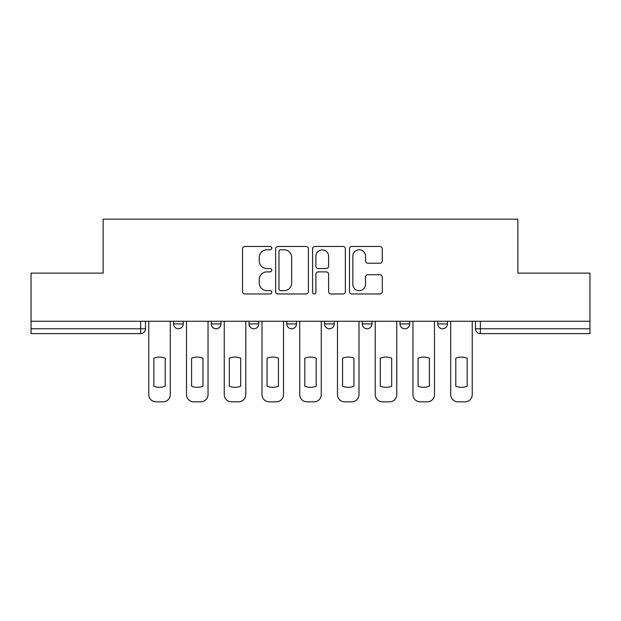 <?xml version="1.0" encoding="UTF-8"?>
<svg xmlns="http://www.w3.org/2000/svg" width="621" height="621" viewBox="0 0 621 621"><rect width="100%" height="100%" fill="white"/><g stroke="black" fill="none" stroke-linecap="round" stroke-linejoin="round"><path stroke-width="0.93" d="M271.788 248.128A1.661 1.661 0 0 0 270.127 246.467L244.891 246.467A2.375 2.375 0 0 0 242.516 248.842L242.516 291.591A2.375 2.375 0 0 0 244.891 293.966L270.127 293.966A1.661 1.661 0 0 0 271.788 292.305A1.661 1.661 0 0 0 270.127 290.636L266.859 290.636A7.599 7.599 0 0 1 259.26 283.036L259.26 279.481A7.599 7.599 0 0 1 266.859 271.882L270.127 271.882A1.661 1.661 0 0 0 271.788 270.213A1.661 1.661 0 0 0 270.127 268.551L266.859 268.551A7.599 7.599 0 0 1 259.26 260.952L259.26 257.389A7.599 7.599 0 0 1 266.859 249.789L270.127 249.789A1.661 1.661 0 0 0 271.788 248.128M400.017 321.267L400.017 323.929L409.697 323.929A4.836 4.836 0 0 1 404.861 328.765A4.836 4.836 0 0 1 400.017 323.929L400.017 321.267M362.276 321.267L362.276 323.929L371.956 323.929A4.836 4.836 0 0 1 367.12 328.765A4.836 4.836 0 0 1 362.276 323.929L362.276 321.267M286.786 321.267L286.786 323.929L296.465 323.929A4.836 4.836 0 0 1 291.629 328.765A4.836 4.836 0 0 1 286.786 323.929L286.786 321.267M379.905 263.211A2.375 2.375 0 0 0 382.28 260.836L382.28 248.842A2.375 2.375 0 0 0 379.905 246.467L351.882 246.467A2.375 2.375 0 0 0 349.507 248.842L349.507 291.591A2.375 2.375 0 0 0 351.882 293.966L379.905 293.966A2.375 2.375 0 0 0 382.28 291.591L382.28 277.106A2.375 2.375 0 0 0 379.905 274.73L367.911 274.73A2.375 2.375 0 0 0 365.536 277.106L365.536 284.286A6.35 6.35 0 0 1 359.186 290.636A6.35 6.35 0 0 1 352.829 284.286L352.829 256.147A6.35 6.35 0 0 1 359.186 249.789A6.35 6.35 0 0 1 365.536 256.147L365.536 260.836A2.375 2.375 0 0 0 367.911 263.211L379.905 263.211M31.05 321.267L31.05 273.116L103.148 273.116L103.148 219.166L517.852 219.166L517.852 273.116L589.95 273.116L589.95 321.267L31.05 321.267L31.05 328.765L145.493 328.765L145.493 321.267L145.493 328.765A4.836 4.836 0 0 1 140.649 333.609L31.05 333.609L31.05 328.765M308.42 248.842A2.375 2.375 0 0 0 306.044 246.467L278.022 246.467A2.375 2.375 0 0 0 275.646 248.842L275.646 291.591A2.375 2.375 0 0 0 278.022 293.966L306.044 293.966A2.375 2.375 0 0 0 308.42 291.591L308.42 248.842M314.956 246.467L342.978 246.467A2.375 2.375 0 0 1 345.354 248.842L345.354 291.591A2.375 2.375 0 0 1 342.978 293.966L330.985 293.966A2.375 2.375 0 0 1 328.61 291.591L328.61 274.249A2.375 2.375 0 0 0 326.235 271.882L318.278 271.882A2.375 2.375 0 0 0 315.903 274.249L315.903 292.305A1.661 1.661 0 0 1 314.242 293.966A1.661 1.661 0 0 1 312.58 292.305L312.58 248.842A2.375 2.375 0 0 1 314.956 246.467M475.507 321.267L475.507 328.765L589.95 328.765L589.95 333.609L480.351 333.609A4.836 4.836 0 0 1 475.507 328.765A4.836 4.836 0 0 0 480.351 333.609L480.351 321.267M589.95 321.267L589.95 328.765M447.446 321.267L447.446 323.929A4.836 4.836 0 0 1 442.602 328.765A4.836 4.836 0 0 1 437.766 323.929L447.446 323.929L447.446 321.267M437.766 321.267L437.766 323.929M409.697 321.267L409.697 323.929L409.697 321.267M371.956 323.929L371.956 321.267L371.956 323.929A4.836 4.836 0 0 1 367.12 328.765M334.214 321.267L334.214 323.929A4.836 4.836 0 0 1 329.371 328.765A4.836 4.836 0 0 1 324.535 323.929A4.836 4.836 0 0 0 329.371 328.765A4.836 4.836 0 0 0 334.214 323.929L334.214 321.267M324.535 321.267L324.535 323.929L334.214 323.929M296.465 321.267L296.465 323.929M258.724 321.267L258.724 323.929A4.836 4.836 0 0 1 253.88 328.765A4.836 4.836 0 0 1 249.044 323.929A4.836 4.836 0 0 0 253.88 328.765A4.836 4.836 0 0 0 258.724 323.929L249.044 323.929L249.044 321.267M211.303 321.267L211.303 323.929L220.983 323.929L220.983 321.267L220.983 323.929A4.836 4.836 0 0 1 216.139 328.765A4.836 4.836 0 0 1 211.303 323.929A4.836 4.836 0 0 0 216.139 328.765M173.554 321.267L173.554 323.929L183.234 323.929L183.234 321.267L183.234 323.929A4.836 4.836 0 0 1 178.398 328.765A4.836 4.836 0 0 1 173.554 323.929A4.836 4.836 0 0 0 178.398 328.765M140.649 321.267L140.649 333.609A4.836 4.836 0 0 0 145.493 328.765M280.638 249.789A1.661 1.661 0 0 0 278.976 251.451L278.976 288.975A1.661 1.661 0 0 0 280.638 290.636L284.076 290.636A7.599 7.599 0 0 0 291.676 283.036L291.676 257.389A7.599 7.599 0 0 0 284.076 249.789L280.638 249.789M328.61 256.263A6.35 6.35 0 0 0 322.252 249.914A6.35 6.35 0 0 0 315.903 256.263L315.903 266.176A2.375 2.375 0 0 0 318.278 268.551L326.235 268.551A2.375 2.375 0 0 0 328.61 266.176L328.61 256.263M153.837 358.185L153.837 386.208A15.121 15.121 0 0 0 165.209 386.208A15.121 15.121 0 0 1 153.837 386.208L153.837 358.185A15.121 15.121 0 0 1 165.209 358.185L165.209 386.208L165.209 358.185M148.761 394.576L148.761 321.267L148.761 394.576A7.258 7.258 0 0 0 156.018 401.834L163.036 401.834A7.258 7.258 0 0 0 170.294 394.576L170.294 321.267L170.294 394.576M156.018 401.834L163.036 401.834M191.586 358.185L191.586 386.208A15.121 15.121 0 0 0 202.951 386.208A15.121 15.121 0 0 1 191.586 386.208L191.586 358.185A15.121 15.121 0 0 1 202.951 358.185A15.121 15.121 0 0 0 191.586 358.185M202.951 358.185L202.951 386.208L202.951 358.185M186.502 394.576L186.502 321.267L186.502 394.576A7.258 7.258 0 0 0 193.76 401.834L200.777 401.834A7.258 7.258 0 0 0 208.035 394.576L208.035 321.267L208.035 394.576M229.328 358.185L229.328 386.208A15.121 15.121 0 0 0 240.7 386.208A15.121 15.121 0 0 1 229.328 386.208L229.328 358.185A15.121 15.121 0 0 1 240.7 358.185A15.121 15.121 0 0 0 229.328 358.185M240.7 358.185L240.7 386.208L240.7 358.185M224.243 394.576L224.243 321.267L224.243 394.576A7.258 7.258 0 0 0 231.501 401.834L238.518 401.834A7.258 7.258 0 0 0 245.776 394.576L245.776 321.267L245.776 394.576M193.76 401.834L200.777 401.834M231.501 401.834L238.518 401.834M267.069 358.185L267.069 386.208A15.121 15.121 0 0 0 278.441 386.208A15.121 15.121 0 0 1 267.069 386.208L267.069 358.185A15.121 15.121 0 0 1 278.441 358.185A15.121 15.121 0 0 0 267.069 358.185M278.441 358.185L278.441 386.208L278.441 358.185M261.992 394.576L261.992 321.267L261.992 394.576A7.258 7.258 0 0 0 269.25 401.834L276.267 401.834A7.258 7.258 0 0 0 283.525 394.576L283.525 321.267L283.525 394.576M304.818 358.185L304.818 386.208A15.121 15.121 0 0 0 316.182 386.208A15.121 15.121 0 0 1 304.818 386.208L304.818 358.185A15.121 15.121 0 0 1 316.182 358.185A15.121 15.121 0 0 0 304.818 358.185M316.182 358.185L316.182 386.208L316.182 358.185M299.733 394.576L299.733 321.267L299.733 394.576A7.258 7.258 0 0 0 306.991 401.834L314.009 401.834A7.258 7.258 0 0 0 321.267 394.576L321.267 321.267L321.267 394.576M342.559 358.185L342.559 386.208A15.121 15.121 0 0 0 353.931 386.208A15.121 15.121 0 0 1 342.559 386.208L342.559 358.185A15.121 15.121 0 0 1 353.931 358.185A15.121 15.121 0 0 0 342.559 358.185M353.931 358.185L353.931 386.208L353.931 358.185M337.475 394.576L337.475 321.267L337.475 394.576A7.258 7.258 0 0 0 344.733 401.834L351.75 401.834A7.258 7.258 0 0 0 359.008 394.576L359.008 321.267L359.008 394.576M269.25 401.834L276.267 401.834M306.991 401.834L314.009 401.834M344.733 401.834L351.75 401.834M380.3 358.185L380.3 386.208L380.3 358.185A15.121 15.121 0 0 1 391.672 358.185A15.121 15.121 0 0 0 380.3 358.185M391.672 386.208L391.672 358.185L391.672 386.208A15.121 15.121 0 0 1 380.3 386.208M375.224 394.576L375.224 321.267L375.224 394.576A7.258 7.258 0 0 0 382.482 401.834L389.499 401.834A7.258 7.258 0 0 0 396.757 394.576L396.757 321.267L396.757 394.576M382.482 401.834L389.499 401.834M418.049 358.185L418.049 386.208A15.121 15.121 0 0 0 429.414 386.208A15.121 15.121 0 0 1 418.049 386.208L418.049 358.185A15.121 15.121 0 0 1 429.414 358.185A15.121 15.121 0 0 0 418.049 358.185M429.414 358.185L429.414 386.208L429.414 358.185M412.965 394.576L412.965 321.267L412.965 394.576A7.258 7.258 0 0 0 420.223 401.834L427.24 401.834A7.258 7.258 0 0 0 434.498 394.576L434.498 321.267L434.498 394.576M420.223 401.834L427.24 401.834M455.791 358.185L455.791 386.208A15.121 15.121 0 0 0 467.163 386.208A15.121 15.121 0 0 1 455.791 386.208L455.791 358.185A15.121 15.121 0 0 1 467.163 358.185A15.121 15.121 0 0 0 455.791 358.185M467.163 358.185L467.163 386.208L467.163 358.185M450.706 394.576L450.706 321.267L450.706 394.576A7.258 7.258 0 0 0 457.964 401.834L464.982 401.834A7.258 7.258 0 0 0 472.239 394.576L472.239 321.267L472.239 394.576M457.964 401.834L464.982 401.834"/></g></svg>

